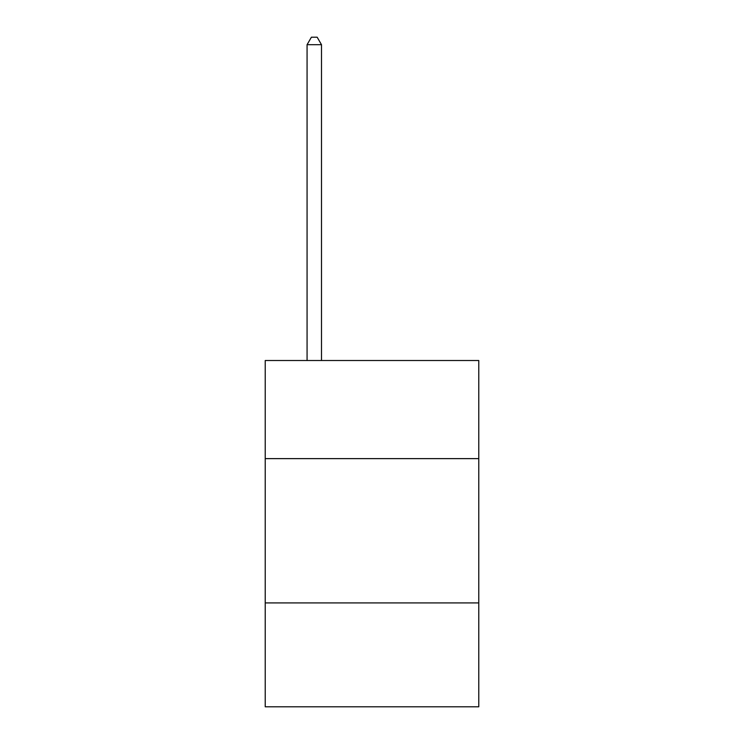 <?xml version="1.0" encoding="UTF-8"?>
<svg xmlns="http://www.w3.org/2000/svg" width="744" height="744" viewBox="0 0 744 744"><rect width="100%" height="100%" fill="white"/><g stroke="black" fill="none" stroke-linecap="round" stroke-linejoin="round"><path stroke-width="1.12" d="M478.773 458.63L478.773 360.514L265.227 360.514L265.227 458.63L478.773 458.63L478.773 706.8L265.227 706.8L265.227 458.63M478.773 602.919L265.227 602.919M321.501 360.514L321.501 44.705L307.067 44.705L307.067 360.514M307.067 44.705L311.401 37.2L317.167 37.2L321.501 44.705"/></g></svg>
